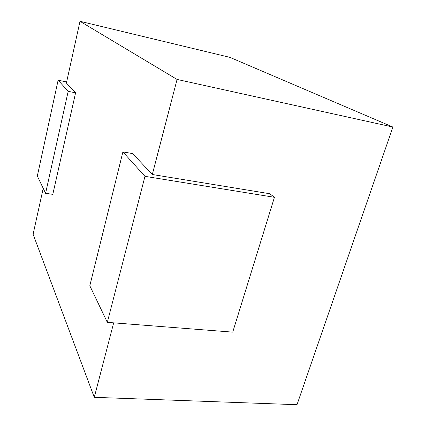 <?xml version="1.0" encoding="UTF-8"?>
<svg xmlns="http://www.w3.org/2000/svg" width="426" height="426" viewBox="0 0 426 426"><rect width="100%" height="100%" fill="white"/><g stroke="black" fill="none" stroke-linecap="round" stroke-linejoin="round"><path stroke-width="0.64" d="M66.642 81.946L58.122 80.189L68.181 91.324L75.594 92.815L66.403 83.033L80.003 21.3L229.918 57.361L392.905 127.049L297.002 404.7L94.279 397.32L33.095 234.268L43.212 188.34M80.003 21.3L177.067 79.438L152.311 174.506L269.77 193.734L274.44 197.307L144.973 176.332L122.901 151.901L132.672 153.594L152.311 174.506M392.905 127.049L177.067 79.438M113.678 322.844L94.279 397.32M122.901 151.901L89.817 285.75L107.325 322.349L232.724 332.136L274.44 197.307M58.122 80.189L37.328 176.039L45.587 193.308L52.808 194.347L75.594 92.815M144.973 176.332L107.325 322.349M68.181 91.324L45.587 193.308"/></g></svg>

